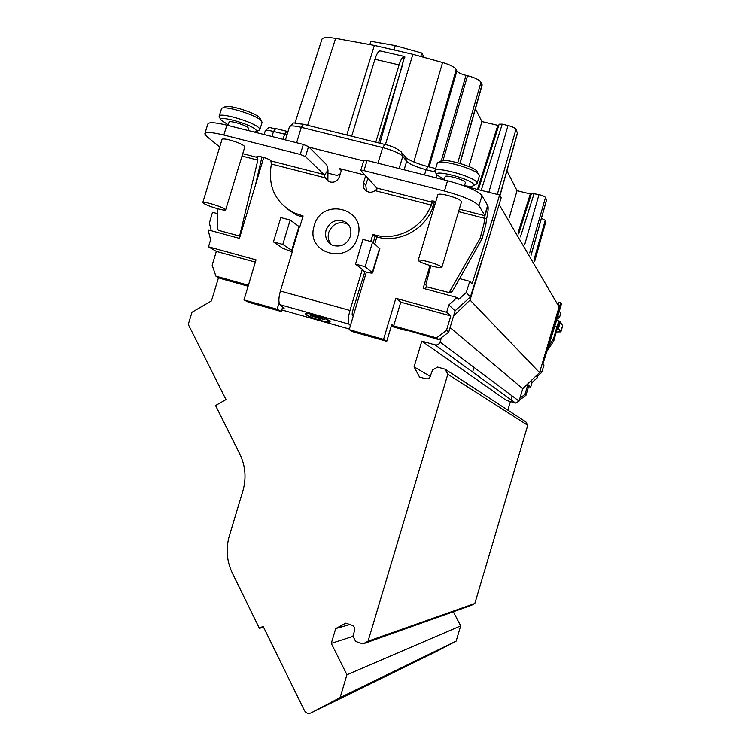 <?xml version="1.0" encoding="UTF-8"?>
<svg xmlns="http://www.w3.org/2000/svg" width="751" height="751" viewBox="0 0 751 751"><rect width="100%" height="100%" fill="white"/><g stroke="black" fill="none" stroke-linecap="round" stroke-linejoin="round"><path stroke-width="1.13" d="M218.541 277.551L211.453 300.879L191.984 312.247L188.276 324.413L225.985 399.588L215.565 405.531L239.86 454.158C245.511 465.93 246.516 478.237 242.855 491.088L229.355 535.754C225.685 548.606 226.671 561.044 232.331 573.079L259.377 628.287L263.103 626.268L304.484 710.634C306.089 713.243 308.248 714.013 310.97 712.924L340.1 697.595L346.934 674.736L331.275 643.382L335.716 628.559L345.789 623.161L351.956 625.236C354.228 626.259 355.11 628.024 354.622 630.521L352.951 636.116L355.617 641.429L362.968 643.907L368.046 641.213L447.821 374.242L445.118 369.21L437.683 367.089L432.567 369.952L429.685 377.762L427.873 378.804L425.695 378.795L419.48 377.011L414.092 366.892L421.809 341.132L435.054 344.859C437.476 345.263 439.166 344.305 440.105 341.987L441.381 337.734L448.732 332.12L453.538 316.049L470.042 300.053L501.17 197.766L499.593 194.997L465.686 186.455M482.142 259.564L470.417 296.927L455.106 310.783L453.538 316.049M391.243 326.31L406.329 330.534L405.033 329.623L438.866 339.649L441.381 337.734M248.121 286.225L220.081 278.377L215.903 276.143L212.167 265.15L216.344 251.388L208.506 246.797L210.609 239.794L208.121 229.862L239.456 238.377L263.751 157.475M406.329 330.534L406.479 330.036M499.593 194.997L492.224 219.639L493.867 222.212M492.224 219.639L472.05 283.925L469.76 281.343L466.258 292.524L470.417 296.927M429.957 265.497L423.16 288.309L457.021 297.518L448.845 304.953L455.106 310.783M457.021 297.518L458.795 299.274L466.258 292.524M366.366 272.097L349.187 329.642L383.573 339.368L395.815 298.278L446.676 312.266L450.797 315.936L446.498 330.299L448.732 332.12M446.676 312.266L448.845 304.953M446.498 330.299L436.547 337.903L438.866 339.649M248.412 285.249L215.903 276.143M353.477 315.26L352.36 314.951M436.547 337.903L393.637 325.887L391.759 324.601L386.737 341.329L383.573 339.368M211.303 230.726L209.398 223.047L212.514 212.308L217.246 213.575M426.277 286.478L425.535 288.957M469.76 281.343L459.593 278.612M449.774 292.59L451.135 292.655L451.98 291.886L453.886 288.722L482.029 238.827L485.906 224.174L486.601 218.907C488.047 212.223 488.479 207.896 487.887 205.934L482.011 195.589C477.486 190.735 466.005 185.779 447.54 180.728L367.061 160.47L363.822 160.31L360.78 170.374M376.852 236.95L374.768 243.944M386.737 341.329L352.688 331.689L349.187 329.642M395.815 298.278L400.762 302.165L393.637 325.887M400.762 302.165L450.797 315.936M340.353 173.725L337.265 175.509L327.943 173.124M364.892 175.039L339.292 168.524L341.301 170.59M204.939 133.453L207.764 124.215C208.431 121.972 214.795 122.291 226.849 125.164L303.329 144.427L308.53 146.605L326.816 164.957L327.99 170.101L327.877 180.296L325.371 177.874L328.253 181.338C333.313 183.404 337.058 181.826 339.48 176.607L341.733 169.153M309.112 147.187L363.634 160.921M434.087 201.146L431.525 203.709L431.112 205.023C423.207 227.44 397.101 241.334 375.218 235.054L372.862 234.425L375.068 236.471L377.406 237.091C399.147 243.343 425.075 229.553 432.923 207.295L434.472 201.212M365.634 175.847L363.55 182.765C362.695 186.276 363.672 189.064 366.469 191.111C369.342 192.744 372.205 192.585 375.078 190.641L376.983 189.055L376.805 188.041L360.762 170.43L364 170.618L444.451 191.026C462.907 196.105 474.416 200.996 478.978 205.718L484.949 215.744L487.887 205.934M327.99 170.101L324.179 175.518L323.934 174.495L305.497 156.612L300.287 154.453L303.329 144.427M324.179 175.518L325.371 177.874L271.393 164.018L270.82 160.583C268.811 158.592 256.532 155.072 256.88 156.584L257.724 157.532L257.856 160.123L239.991 234.472L238.123 235.654L218.541 230.341L217.405 228.783L217.199 208.618M219.714 146.971L206.591 136.335L204.798 133.931C205.445 131.772 211.791 132.148 223.836 135.058L300.287 154.453M244.788 146.98L244.835 146.802C243.484 144.765 238.414 142.483 229.637 139.968C224.821 138.794 222.277 138.644 221.996 139.508L215.847 159.672M261.949 156.959L255.349 185.469M208.506 246.797L256.025 259.855L244.009 299.902L277.119 309.262L279.1 302.644M282.639 307.093L281.306 311.496L277.119 309.262M244.009 299.902L248.515 302.221L281.306 311.496M255.349 262.127L216.344 251.388M287.239 208.928L296.204 214.824L302.7 217.302M282.376 307.976L284.122 308.464L280.039 304.69C278.405 302.446 278.527 297.894 280.395 291.031L292.533 250.89L282.798 244.404L290.177 220.062L299.743 227.074L303.104 215.969L293.481 212.655C274.979 202.113 267.609 185.901 271.393 164.018M404.78 57.752L404.751 56.55L403.982 56.456C402.348 56.982 400.715 59.808 399.081 64.933L375.772 142.211M372.862 234.425L370.731 241.484M379.828 248.806L372.599 241.982L362.968 239.419L355.533 264.099L362.911 269.956L362.207 269.797L349.966 310.463C348.051 317.41 347.751 321.972 349.065 324.15L350.398 325.577M351.675 136.231L374.918 59.291C376.551 54.194 378.222 51.387 379.94 50.88L404.507 56.494M482.058 85.332L480.978 82.272C479.279 79.784 474.792 77.606 467.507 75.729L465.986 75.372C461.123 74.142 458.091 72.669 456.899 70.969L456.223 69.627C454.552 67.074 449.999 64.708 442.583 62.53L412.89 54.335L374.364 45.435L346.774 135.02M412.89 54.335L385.404 144.605M379.893 143.234L404.423 57.433M403.982 56.456L402.123 66.454M401.194 67.815L401.804 67.947M562.706 325.727L559.598 321.118C558.96 320.996 558.077 322.836 556.96 326.638L553.487 338.917L548.258 346.953M560.697 302.719L561.419 303.995L556.491 320.611L555.74 319.428L547.77 344.944L559.063 306.915L558.2 302.052L560.697 302.719L555.74 319.428M421.809 341.132L506.39 400.405L515.562 403.043L519.044 401.109L522.743 388.671L539.556 372.599L547.77 344.944M519.298 400.264L525.982 395.242L524.958 394.406L528.225 383.432M524.958 394.406L519.908 398.199M541.415 218.363L545.245 220.325L545.77 221.752M529.68 252.89L545.479 197.485L546.512 200.179M545.479 197.485C544.822 196.537 542.654 195.579 538.983 194.593L531.558 193.364M531.248 194.171L517.026 190.67L506.934 170.815M497.303 194.415L515.984 129.294L517.477 133.293M515.984 129.294C515.092 127.942 512.445 126.694 508.014 125.539L502.222 124.15L499.143 124.206M498.72 125.558L481.907 121.578L475.439 108.839M374.364 45.435L335.641 38.367C326.666 36.959 322.038 37.447 321.766 39.831L321.766 39.878M472.623 372.017L474.003 367.37M559.664 321.184L557.786 327.502L560.884 331.867L556.632 331.961M557.768 327.483L557.242 328.591L556.96 326.638L554.792 326.047M546.831 351.524L553.787 340.823L557.242 328.591M528.544 386.596L530.657 387.197L532.083 382.428L537.472 377.631L536.712 376.871L541.678 372.449L543.987 365.052L542.964 363.906L556.491 320.611M525.982 395.242L528.845 385.582L530.657 387.197M512.088 395.899L511.581 397.608M511.45 398.068L510.952 399.72M510.408 401.56L507.854 410.149M414.092 366.892L430.548 376.551M532.083 382.428L530.657 381.104M541.678 372.449L540.1 370.769M453.332 611.746L460.673 625.883L456.148 641.11L436.425 651.483L310.97 712.924M445.118 369.21L525.897 421.921L527.746 425.31L474.829 603.494L471.403 605.315L362.968 643.907M259.377 628.287L263.61 627.301M340.1 697.595L456.148 641.11M346.934 674.736L460.673 625.883M331.275 643.382L353.064 636.35M335.716 628.559L349.853 624.522M368.046 641.213L474.829 603.494M447.821 374.242L527.746 425.31M522.743 388.671L450.084 327.586M539.556 372.599L470.042 300.053M560.387 321.785L558.519 328.084M556.679 331.829L556.388 329.886M553.787 340.823L553.487 338.917M557.204 318.189L557.007 318.846M557.805 316.18L559.439 317.298L559.195 317.739M559.495 317.504L560.866 312.763L559.185 311.524M517.026 190.67L509.309 217.602M481.907 121.578L468.953 166.562M420.757 56.503L421.799 53.049L424.287 57.48M421.799 53.049L395.27 45.604L370.853 41.314L369.849 44.609M393.956 49.96L395.27 45.604M328.45 181.451L327.877 180.296M372.599 241.982L365.164 266.708L372.59 272.857C372.252 273.355 369.68 272.979 364.873 271.712L352.332 311.984L352.144 314.716L353.27 315.964M375.068 236.471L373.238 242.554M366.46 191.101L365.803 185.159L367.868 178.297M402.067 66.445L378.542 142.906M431.525 203.709L431.074 201.268M435.852 201.484C432.876 200.855 431.281 200.808 431.055 201.343M461.49 201.831L461.527 201.709C460.635 199.86 456.007 197.757 447.624 195.401C441.672 193.983 438.415 193.767 437.861 194.781L431.543 215.847M484.864 214.777L487.812 204.929M486.601 218.907L484.695 218.344L484.949 215.744L459.293 209.172M458.561 211.632L484.695 218.344L483.991 223.648L480.096 238.405L449.126 292.58L427.009 286.91L425.845 284.845L430.811 265.751M480.096 238.405L482.029 238.827M485.906 224.174L483.991 223.648M432.219 266.136C438.133 267.656 441.353 268.069 441.86 267.365C440.846 265.92 436.153 263.995 427.779 261.592C421.846 260.071 418.645 259.668 418.176 260.381C419.236 261.846 423.911 263.761 432.219 266.136M465.338 182.84L465.245 182.296C463.874 179.461 444.845 174.279 445.099 176.804L444.17 179.883M444.235 179.677L436.697 174.683C433.994 169.219 471.037 178.945 473.618 184.399L473.693 185.506C472.755 186.492 469.685 186.567 464.484 185.722M435.298 172.139L434.885 171.031C434.266 165.689 474.266 176.588 476.894 182.502L476.969 183.77L475.702 184.446M479.326 176.053L479.157 174.917C476.782 169.2 439.185 158.555 437.326 163.061L434.96 170.777M477.458 171.866L477.401 171.763C475.28 166.694 442.292 157.353 440.593 161.334L438.697 162.338M432.923 207.295L431.112 205.023L375.078 190.641M362.207 269.797L364.488 271.609M355.533 264.099L365.164 266.708M292.223 251.932L282.498 248.112L273.448 241.878L280.818 217.574L290.177 220.062M282.798 244.404L273.448 241.878M349.375 329.022L281.785 309.919M305.845 314.397C308.745 317.598 330.524 324.216 330.121 321.775L329.773 321.146C327.145 318.002 304.906 311.224 305.441 313.721L305.845 314.397M329.68 321.062L329.041 321.09M306.765 313.683L306.267 313.28M306.981 314.716L306.624 314.115C306.136 311.853 326.244 317.983 328.628 320.827L328.938 321.39C329.313 323.606 309.59 317.607 306.981 314.716M324.808 319.644L318.415 318.048L320.076 319.691L317.279 317.72L310.332 315.561L324.808 319.644M311.552 315.232L321.954 318.368L311.552 315.232M312.773 314.894L318.8 316.8L312.773 314.894M319.147 318.762L318.95 319.372M331.557 244.807C328.422 241.24 327.492 237.072 328.76 232.303C332.627 223.723 338.804 220.935 347.3 223.948L348.361 224.577M218.119 208.872C222.916 210.12 225.431 210.43 225.675 209.82C224.192 208.187 219.057 206.103 210.271 203.549C205.474 202.31 202.967 202 202.761 202.62C204.3 204.272 209.416 206.356 218.119 208.872M248.562 128.703L248.102 127.745C245.211 124.788 228.576 120.01 229.036 122.253L228.06 125.473M228.248 124.854L220.935 119.963C218.109 115.044 250.383 124.018 255.847 129.688L256.654 131.425L254.364 132.092M219.452 117.194L219.151 116.377C218.128 111.617 253.106 121.69 258.917 127.839L259.921 129.472L258.541 130.467M262.024 122.563L261.132 120.554C255.678 114.612 222.653 104.755 221.489 108.726L219.264 116.02M261.799 121.324L259.536 117.55C254.72 112.284 225.741 103.638 224.671 107.14L222.859 108.041M286.591 131.256L275.786 128.552L273.514 131.463C268.323 130.223 265.544 130.101 265.187 131.096L264.136 134.551M287.013 134.804L273.514 131.463L271.975 136.532M283.061 139.32L284.601 134.241L286.844 131.322L287.99 131.594M384.559 144.399L303.582 124.3L301.282 127.332C293.904 125.605 289.942 125.464 289.398 126.928L285.455 139.921M377.988 163.22L382.691 147.59L384.794 144.455C390.867 145.666 396.444 148.144 401.513 151.89L402.789 156.302C399.673 153.279 392.97 150.378 382.691 147.59L301.282 127.332L296.617 142.737M435.627 168.534L428.004 166.628L426.089 169.717C416.157 167.022 409.68 164.234 406.657 161.334L402.789 156.302L399.11 168.534M404.113 169.792L406.657 161.334L405.399 156.978L402.62 153.345M435.195 172.007L426.089 169.717L424.522 174.936M436.228 177.884L437.016 175.265M308.53 146.605L305.497 156.612M271.299 161.005L323.934 174.495M242.742 153.692L257.724 157.532M226.849 125.164L223.836 135.058M257.856 160.123L242.029 156.058M239.991 234.472L240.611 234.547M257.49 156.264L257.236 157.1M300.813 215.359L302.803 216.964M399.081 64.933L374.918 59.291M280.395 291.031L349.966 310.463M299.358 226.971L292.158 250.787M357.683 237.081C367.333 208.487 321.794 196.687 314.293 225.553C304.512 253.829 349.947 266.22 357.683 237.081M307.628 125.304L335.641 38.367M515.533 403.034L435.017 344.85M519.044 401.109L440.105 341.987M559.063 306.915L499.143 204.544M560.809 331.604L562.649 325.418M545.761 221.432L534.562 261.357M533.886 260.175L545.245 220.325M546.521 199.879L531.004 255.19M538.983 194.593L524.771 244.375M520.424 236.856L534.158 193.392M530.3 193.993L518.049 232.744M517.486 132.777L499.866 195.476M508.014 125.539L488.854 192.284M481.203 190.36L502.222 124.15M497.81 125.389L477.476 189.421M482.058 84.6L459.884 163.352M457.763 162.751L480.978 82.272M467.507 75.729L443.006 160.517M441.278 160.864L465.986 75.372M456.899 70.969L429.14 166.91M428.192 166.675L456.223 69.627M442.583 62.53L413.82 161.963M363.55 182.765L365.803 185.159M376.805 188.041L431.487 202.047M431.356 201.071L431.177 201.662M444.451 191.026L447.54 180.728M367.061 160.47L364 170.618M482.011 195.589L478.978 205.718M449.971 291.839L451.98 291.886M377.406 237.091L375.218 235.054M372.327 272.5L379.602 248.318M291.66 250.599L298.87 226.783M349.065 324.15L280.039 304.69M348.436 224.68L344.737 221.667C336.185 218.635 329.952 221.442 326.065 230.088C324.516 237.016 326.723 242.113 332.702 245.399C341.311 247.426 347.206 244.366 350.407 236.208C351.853 229.515 349.966 224.662 344.737 221.667L347.3 223.948M265.244 130.899C270.914 125.455 267.91 128.186 275.514 128.487M289.501 126.628C296.373 121.437 289.051 122.901 303.301 124.234M406.235 157.935C410.731 161.052 417.922 163.934 427.817 166.581M238.705 235.692L240.207 235.87M296.204 214.824L293.481 212.655M321.775 39.841L294.908 123.173M515.562 403.043L435.054 344.859M559.457 321.081L556.575 320.301M562.715 325.681L560.884 331.867M557.439 318.687L559.448 317.598M545.799 221.667L534.637 261.479M546.55 200.057L531.06 255.284M531.539 193.26L518.706 233.871M517.533 133.087L499.959 195.636M499.162 124.168L478.368 189.646M482.133 85.051L460.072 163.408M487.803 205.004L484.855 214.852M449.126 292.58L451.116 292.618M428.999 224.333L427.751 228.464M426.474 232.735L424.015 240.93M461.527 201.709L441.86 267.365M431.525 215.922L430.332 219.883M430.257 220.127L429.065 224.098M427.732 228.539L426.54 232.51M423.949 241.155L422.757 245.136M465.376 182.737L464.409 185.966M436.697 174.683L434.932 171.481M473.693 185.506L476.969 183.77M479.391 175.828L477.129 183.385M422.738 245.201L418.945 257.828M418.936 257.856L418.204 260.287M372.59 272.857L379.856 248.722M306.906 313.251L306.661 313.984M329.182 320.658L328.938 321.39M244.835 146.802L225.675 209.82M215.762 159.935L214.617 163.718M214.533 163.981L213.378 167.773M213.303 168.027L212.148 171.819M212.064 172.073L210.909 175.875M210.834 176.119L209.679 179.921M209.604 180.165L208.44 183.967M208.374 184.211L207.21 188.022M248.609 128.534L248.008 130.496M220.935 119.963L219.236 116.79M256.654 131.425L259.808 129.82M262.127 122.225L259.921 129.472M207.182 188.107L202.798 202.488"/></g></svg>
